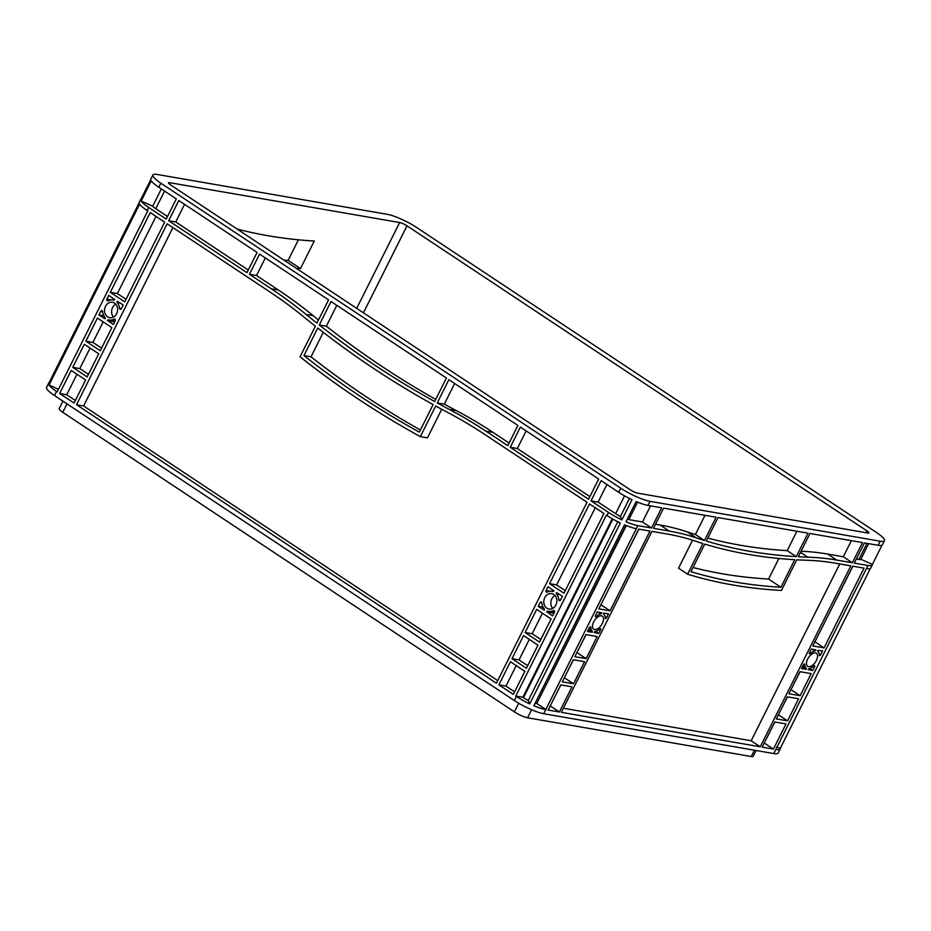 <?xml version="1.0" encoding="UTF-8"?>
<svg xmlns="http://www.w3.org/2000/svg" width="931" height="931" viewBox="0 0 931 931"><rect width="100%" height="100%" fill="white"/><g stroke="black" fill="none" stroke-linecap="round" stroke-linejoin="round"><path stroke-width="1.4" d="M807.677 659.032A7.855 4.143 123.6 0 0 807.677 666.328A7.855 4.143 123.6 0 0 816.359 660.533A7.855 4.143 123.6 0 0 816.359 653.236A7.855 4.143 123.6 0 0 807.677 659.032M593.652 621.955A7.855 4.143 123.6 0 0 593.652 629.251A7.855 4.143 123.6 0 0 602.334 623.456A7.855 4.143 123.6 0 0 602.334 616.159A7.855 4.143 123.6 0 0 593.652 621.955M554.981 595.479A7.855 6.505 -80.2 0 0 551.827 598.866A7.855 6.505 -80.2 0 0 552.735 608.397M544.763 597.632A7.855 6.505 -80.2 0 0 548.987 609.06A7.855 6.505 -80.2 0 0 555.888 605.01A7.855 6.505 -80.2 0 0 551.664 593.582A7.855 6.505 -80.2 0 0 544.763 597.632M115.723 304.134A7.855 6.505 -80.2 0 0 112.581 307.521A7.855 6.505 -80.2 0 0 113.489 317.052M105.517 306.287A7.855 6.505 -80.2 0 0 109.73 317.715A7.855 6.505 -80.2 0 0 116.643 313.666A7.855 6.505 -80.2 0 0 112.418 302.238A7.855 6.505 -80.2 0 0 105.517 306.287M331.04 301.504L446.415 378.033L434.661 401.517A1163.459 963.41 99.8 0 1 319.286 324.989L331.04 301.504M448.893 379.673L517.904 425.455L507.791 445.646L485.97 431.181A581.724 481.711 -80.2 0 0 449.219 409.372A1163.459 963.41 99.8 0 1 437.244 402.937L448.893 379.673M178.787 200.514L257.084 252.452L246.959 272.643L168.674 220.717L178.787 200.514M259.551 254.093L328.573 299.863L316.924 323.127A1163.459 963.41 99.8 0 1 306.078 314.422A581.724 481.711 -80.2 0 0 271.247 288.761L249.438 274.284L259.551 254.093M76.528 404.717L167.138 223.777L269.722 291.822A578.244 478.813 99.8 0 1 304.332 317.331A1166.95 966.308 -80.2 0 0 315.388 326.199L300.05 356.817A1163.459 963.41 -80.2 0 0 420.37 436.627L435.696 406.009A1166.95 966.308 -80.2 0 0 447.904 412.561A578.244 478.813 99.8 0 1 484.446 434.242L587.019 502.286L496.409 683.214L76.528 404.717L83.604 405.951L172.91 227.606M498.888 684.855L510.456 661.755L524.875 671.321L513.307 694.421L498.888 684.855L505.952 686.089L516.228 665.572M526.411 668.26L511.992 658.694L523.559 635.582L537.99 645.148L526.411 668.26M72.746 367.349L84.314 344.237L98.733 353.803L87.165 376.915L72.746 367.349L79.81 368.571L90.086 348.066M59.642 393.51L71.21 370.41L85.629 379.976L74.061 403.076L59.642 393.51L66.706 394.744L76.982 374.239M546.136 590.498L548.022 586.739L553.91 590.882A1.164 0.966 99.8 0 1 552.793 591.464A10.183 8.426 -80.2 0 0 552.06 591.29A10.183 8.426 -80.2 0 0 547.312 592.104A1.164 0.966 99.8 0 1 546.136 590.498L550.268 591.22M558.775 599.704A10.183 8.426 -80.2 0 0 556.494 593.92A1.164 0.966 99.8 0 1 556.377 592.523L562.44 596.306L560.555 600.064A1.164 0.966 99.8 0 1 558.775 599.704L560.578 600.018M554.504 612.144L552.618 615.915L546.741 611.772A1.164 0.966 99.8 0 1 547.847 611.19A10.183 8.426 -80.2 0 0 548.58 611.353A10.183 8.426 -80.2 0 0 553.34 610.55A1.164 0.966 99.8 0 1 554.504 612.144M541.877 602.939A10.183 8.426 -80.2 0 0 544.146 608.734A1.164 0.966 99.8 0 1 544.274 610.131L538.199 606.349L540.085 602.578A1.164 0.966 99.8 0 1 541.877 602.939M115.258 320.799L113.373 324.57L107.496 320.427A1.164 0.966 99.8 0 1 108.601 319.845A10.183 8.426 -80.2 0 0 109.334 320.008A10.183 8.426 -80.2 0 0 114.094 319.205A1.164 0.966 99.8 0 1 115.258 320.799M102.631 311.606A10.183 8.426 -80.2 0 0 104.9 317.39A1.164 0.966 99.8 0 1 105.017 318.786L98.954 315.004L100.839 311.233A1.164 0.966 99.8 0 1 102.631 311.606M106.89 299.154L108.776 295.395L114.653 299.538A1.164 0.966 99.8 0 1 113.547 300.119A10.183 8.426 -80.2 0 0 112.814 299.945A10.183 8.426 -80.2 0 0 108.054 300.76A1.164 0.966 99.8 0 1 106.89 299.154L111.01 299.875M119.517 308.359A10.183 8.426 -80.2 0 0 117.248 302.575A1.164 0.966 99.8 0 1 117.131 301.179L123.195 304.961L121.309 308.72A1.164 0.966 99.8 0 1 119.517 308.359L121.333 308.673M510.269 447.287L520.382 427.085L598.668 479.023L588.555 499.214L510.269 447.287L517.333 448.521L526.143 430.913M589.498 503.927L603.916 513.481L563.977 593.233L549.558 583.679L589.498 503.927M536.663 609.409L551.094 618.975L539.515 642.087L525.096 632.521L536.663 609.409M124.731 301.9L110.312 292.334L150.24 212.582L164.671 222.148L124.731 301.9M97.418 318.065L111.836 327.631L100.269 350.743L85.85 341.177L97.418 318.065M303.948 355.619A1163.459 963.41 -80.2 0 0 419.322 432.147L433.124 404.578A1163.459 963.41 99.8 0 1 317.75 328.049L303.948 355.619L311.012 356.841A1163.459 963.41 -80.2 0 0 420.381 430.017M166.195 219.076L148.692 207.462A23.263 4.457 26.6 0 1 141.163 201.049L151.276 180.847A23.263 4.457 26.6 0 0 158.805 187.259L176.32 198.885L166.195 219.076M49.017 385.05A23.263 4.457 -153.4 0 0 56.547 391.462L57.163 391.881L147.773 210.941L147.156 210.522A23.263 4.457 -153.4 0 1 139.627 204.11L49.017 385.05L58.467 389.286M776.64 746.813L780.236 748.431A23.263 4.457 -153.4 0 1 780.143 748.978L778.107 753.063A23.263 4.457 -153.4 0 1 773.777 753.575L543.692 713.716A23.263 4.457 -153.4 0 1 514.354 700.554L54.498 395.547A23.263 4.457 -153.4 0 1 46.55 387.354L48.598 383.269A23.263 4.457 -153.4 0 1 48.982 382.874M516.402 696.469L515.786 696.062L606.384 515.122L607 515.541A23.263 4.457 26.6 0 0 620.337 522.954L529.727 703.894A23.263 4.457 -153.4 0 1 516.402 696.469L514.354 700.554M608.537 512.469L591.022 500.855L601.147 480.664L618.65 492.278A23.263 4.457 26.6 0 0 631.986 499.691L621.873 519.894A23.263 4.457 -153.4 0 1 608.537 512.469L607 515.541M160.854 183.186L620.698 488.193A23.263 4.457 26.6 0 0 650.036 501.344L880.121 541.202A23.263 4.457 26.6 0 0 884.45 540.69A23.263 4.457 26.6 0 0 876.502 532.497L416.646 227.49A23.263 4.457 26.6 0 0 387.308 214.328L157.223 174.469A23.263 4.457 26.6 0 0 152.893 174.993A23.263 4.457 26.6 0 0 160.854 183.186L158.805 187.259M298.42 239.802L288.11 260.389A1163.459 612.947 -56.4 0 1 283.99 260.133M663.582 508.128L716.114 517.229L704.464 540.492A1163.459 612.947 -56.4 0 1 696.132 537.827A581.724 306.474 123.6 0 0 669.191 531.054L653.457 528.331L663.582 508.128M718.045 517.566L808.027 533.16L796.261 556.633A1163.459 612.947 -56.4 0 1 706.292 541.051L718.045 517.566M561.323 712.331L651.933 531.392L667.655 534.115A578.244 304.635 -56.4 0 1 694.445 540.841A1166.95 614.786 123.6 0 0 702.928 543.564L687.602 574.194A1163.459 612.947 123.6 0 0 781.435 590.44L796.761 559.822A1166.95 614.786 123.6 0 0 806.409 560.241A578.244 304.635 -56.4 0 1 835.119 563.127L850.841 565.85L760.243 746.79L561.323 712.331M812.833 645.939L852.773 566.188L864.026 568.131L824.086 647.883L812.833 645.939M597.178 636.548L586.111 658.636L574.869 656.692L585.925 634.605L597.178 636.548M548.15 710.05L560.741 684.902L571.983 686.845L559.391 711.994L548.15 710.05M762.163 747.128L774.755 721.979L786.008 723.922L773.417 749.071L762.163 747.128M811.192 673.625L800.136 695.713L788.883 693.77L799.95 671.682L811.192 673.625M600.588 629.728L598.703 633.487L594.141 632.498A1.164 0.617 -56.4 0 1 595.107 631.59A10.183 5.365 123.6 0 0 599.75 628.902A1.164 0.617 -56.4 0 1 600.588 629.728L599.587 629.053M590.813 627.354A10.183 5.365 123.6 0 0 592.232 631.09A1.164 0.617 -56.4 0 1 592.209 632.161L587.461 631.544L589.346 627.773A1.164 0.617 -56.4 0 1 590.813 627.354L590.161 626.924M638.747 529.111L650.001 531.066L610.061 610.817L598.819 608.862L638.747 529.111M595.398 615.694L597.283 611.923L601.845 612.924A1.164 0.617 -56.4 0 1 600.879 613.82A10.183 5.365 123.6 0 0 596.236 616.508A1.164 0.617 -56.4 0 1 595.398 615.694M809.423 652.771L811.308 649L815.87 649.989A1.164 0.617 -56.4 0 1 814.904 650.897A10.183 5.365 123.6 0 0 810.261 653.585A1.164 0.617 -56.4 0 1 809.423 652.771M819.199 655.133A10.183 5.365 123.6 0 0 817.779 651.397A1.164 0.617 -56.4 0 1 817.802 650.327L822.55 650.955L820.665 654.714A1.164 0.617 -56.4 0 1 819.199 655.133M814.613 666.794L812.728 670.564L808.166 669.575A1.164 0.617 -56.4 0 1 809.132 668.667A10.183 5.365 123.6 0 0 813.775 665.979A1.164 0.617 -56.4 0 1 814.613 666.794L813.613 666.13M804.826 664.431A10.183 5.365 123.6 0 0 806.246 668.167A1.164 0.617 -56.4 0 1 806.234 669.238L801.486 668.609L803.372 664.85A1.164 0.617 -56.4 0 1 804.826 664.431L804.186 664.001M798.309 556.75L809.958 533.486L862.49 542.587L852.377 562.79L836.655 560.066A581.724 306.474 123.6 0 0 807.771 557.157A1163.459 612.947 -56.4 0 1 798.309 556.75M603.87 613.075L608.525 613.878L606.64 617.637A1.164 0.617 -56.4 0 1 605.185 618.056A10.183 5.365 123.6 0 0 603.765 614.32A1.164 0.617 -56.4 0 1 603.777 613.25L603.87 613.075M787.358 696.83L798.6 698.774L787.545 720.862L776.291 718.918L787.358 696.83M573.333 659.753L584.575 661.697L573.519 683.785L562.277 681.841L573.333 659.753M794.737 559.706A1163.459 612.947 -56.4 0 1 704.755 544.111L690.953 571.681A1163.459 612.947 123.6 0 0 780.923 587.263L794.737 559.706M651.537 527.993L637.875 525.631A23.263 4.457 -153.4 0 1 626.016 521.756L636.141 501.553A23.263 4.457 26.6 0 0 647.988 505.428L661.65 507.802L651.537 527.993L642.471 521.988L628.809 519.614A10.474 2.013 26.6 0 1 627.273 519.254M636.338 528.692L545.741 709.631A23.263 4.457 -153.4 0 1 533.882 705.756L624.492 524.816A23.263 4.457 26.6 0 0 636.338 528.692L637.875 525.631M780.143 748.978A23.263 4.457 -153.4 0 1 775.826 749.49L867.96 565.489L854.309 563.127L864.422 542.924L878.084 545.287A23.263 4.457 26.6 0 0 882.402 544.775L884.45 540.69M626.342 525.584L536.675 703.627A10.474 2.013 -153.4 0 1 535.127 703.254M546.218 709.713L537.152 703.708M617.812 521.732L528.308 700.473A10.474 2.013 -153.4 0 1 523.466 697.703L522.85 697.284L612.249 518.753M528.308 700.473L529.727 703.894M515.786 696.062L522.85 697.284M780.236 748.431L870.369 568.445M48.598 383.269A23.263 4.457 -153.4 0 0 48.505 383.816L139.115 202.877A23.263 4.457 -153.4 0 1 139.208 202.341L140.732 199.269A23.263 4.457 26.6 0 0 140.651 199.816L150.764 179.613A23.263 4.457 26.6 0 1 150.857 179.066L152.893 174.993M565.28 590.638L556.622 584.901L595.258 507.744M549.558 583.679L556.622 584.901M591.022 500.855L598.098 502.088L606.907 484.481M509.094 443.051L493.046 432.403A581.724 481.711 -80.2 0 0 456.295 410.594A1163.459 963.41 99.8 0 1 444.308 404.159L454.654 383.502M589.858 496.619L517.333 448.521M420.37 436.627L427.434 437.849L441.748 409.279M497.713 680.619L83.604 405.951M248.263 270.048L175.738 221.95L184.559 204.343M318.495 319.985A1163.459 963.41 99.8 0 1 313.142 315.644A581.724 481.711 -80.2 0 0 278.322 289.983L256.502 275.518L265.323 257.91M168.674 220.717L175.738 221.95M126.034 299.293L117.376 293.556L156.012 216.399M110.312 292.334L117.376 293.556M705.011 515.309L695.399 534.487A1163.459 612.947 -56.4 0 1 687.066 531.81A581.724 306.474 123.6 0 0 660.126 525.049L655.505 524.246M796.913 531.229L787.195 550.628A1163.459 612.947 -56.4 0 1 707.793 538.048M851.388 540.667L843.311 556.773L827.589 554.05A581.724 306.474 123.6 0 0 801.067 551.233M692.536 540.213L678.536 568.178L687.602 574.194M839.739 563.93L751.177 740.773L563.371 708.247M852.377 562.79L843.311 556.773M760.243 746.79L751.177 740.773M638.887 529.134L600.867 604.778M610.061 610.817L600.995 604.801M650.536 505.87L642.471 521.988M852.912 566.211L814.881 641.855M824.086 647.883L815.021 641.878M573.473 659.776L564.326 677.756M586.065 634.628L576.917 652.596M573.519 683.785L564.454 677.78M586.111 658.636L577.045 652.619M560.869 684.925L550.198 705.966M559.391 711.994L550.326 705.989M774.895 722.002L764.211 743.043M787.486 696.853L778.339 714.822M773.417 749.071L764.351 743.066M787.545 720.862L778.479 714.845M800.078 671.705L790.931 689.673M800.136 695.713L791.071 689.696M527.714 665.653L519.056 659.916L529.332 639.411M514.61 691.826L505.952 686.089M511.992 658.694L519.056 659.916M540.818 639.481L532.171 633.743L542.436 613.238M525.096 632.521L532.171 633.743M88.468 374.309L79.81 368.571M101.572 348.136L92.914 342.399L103.19 321.893M85.85 341.177L92.914 342.399M75.364 400.481L66.706 394.744M553.363 591.418L553.794 590.557M553.922 613.308L553.805 612.994A1.164 0.966 99.8 0 1 554.352 612.447M538.199 606.349L543.11 607.198M114.676 321.975L114.56 321.649A1.164 0.966 99.8 0 1 115.107 321.114M98.954 315.004L103.865 315.853M114.106 300.073L114.536 299.223M598.703 633.487L595.642 631.462M812.728 670.564L809.667 668.528M867.96 565.489A23.263 4.457 26.6 0 0 872.289 564.977A23.263 4.457 26.6 0 0 872.382 564.43L860.838 559.252A10.474 2.013 -153.4 0 1 858.906 559.473L856.357 559.042M624.55 495.851L615.612 513.703L598.098 502.088M435.72 399.387A1163.459 963.41 99.8 0 1 326.35 326.211L336.813 305.333M167.499 216.481L155.756 208.684A10.474 2.013 -153.4 0 1 152.696 206.228L161.342 188.946M860.838 559.252L868.658 543.657M615.612 513.703A10.474 2.013 26.6 0 0 620.442 516.472L629.461 498.469M867.762 533.009A5.819 1.117 26.6 0 0 868.844 532.881A5.819 1.117 26.6 0 0 866.854 530.833L407.01 225.826A5.819 1.117 26.6 0 0 399.667 222.532L169.582 182.674A5.819 1.117 26.6 0 0 168.499 182.802A5.819 1.117 26.6 0 0 170.489 184.85L630.345 489.857A5.819 1.117 26.6 0 0 637.677 493.151L867.762 533.009M296.349 268.337A1163.459 612.947 123.6 0 0 300.469 268.594L314.282 241.024A1163.459 612.947 -56.4 0 1 237.126 229.049M778.875 558.484L768.564 579.07A1163.459 612.947 -56.4 0 1 693.036 567.514M872.382 564.43L882.018 545.17M872.289 564.977L870.753 568.038A23.263 4.457 -153.4 0 1 866.435 568.55M62.936 401.145L59.188 408.628A10.474 2.013 26.6 0 0 62.773 412.317L514.378 711.854A10.474 2.013 26.6 0 0 527.586 717.778L751.247 756.531A10.474 2.013 26.6 0 0 753.191 756.298L756.088 750.514M152.696 206.228L141.163 201.049M620.442 516.472L621.873 519.894M806.141 669.424L802.336 666.899M592.116 632.347L588.322 629.822M107.402 320.601L114.466 321.835M546.648 611.946L553.724 613.18M288.11 260.389L300.469 268.594M704.464 540.492L695.399 534.487M796.261 556.633L787.195 550.628M780.923 587.263L768.564 579.07M437.244 402.937L444.308 404.159M249.438 274.284L256.502 275.518M319.286 324.989L326.35 326.211M323.278 332.355L311.012 356.841M147.156 210.522L148.692 207.462M56.547 391.462L54.498 395.547M618.65 492.278L620.698 488.193M545.741 709.631L543.692 713.716M775.826 749.49L773.777 753.575M878.084 545.287L880.121 541.202M647.988 505.428L650.036 501.344M625.911 525.41L536.675 703.627M612.901 519.114L523.466 697.703M556.494 593.92L559.682 594.467M540.085 602.578L541.877 602.892M100.839 311.233L102.619 311.548M117.248 302.575L120.425 303.122M592.232 631.09L588.823 628.832M606.64 617.637L605.057 616.59M820.665 654.714L819.082 653.667M806.246 668.167L802.836 665.909M866.97 543.367L858.906 559.473M637.56 502.146L628.809 519.614M164.566 191.088L155.756 208.684M866.854 530.833L865.923 532.683M407.01 225.826L363.439 312.828M399.667 222.532L356.689 308.359M169.582 182.674L169.046 183.744M754.401 750.223L751.247 756.531M531.601 709.748L527.586 717.778M518.695 703.254L514.378 711.854M67.009 403.845L62.773 412.317M114.094 319.205L115.118 319.38M553.34 610.55L554.364 610.724M596.236 616.508L595.305 615.891M600.879 613.82L598.284 612.098M810.261 653.585L809.33 652.968M814.904 650.897L812.298 649.175M806.234 669.238L802.429 666.712M592.209 632.161L588.415 629.647M107.496 320.427L114.56 321.649M546.741 611.772L553.805 612.994M669.191 531.054L660.126 525.049M696.132 537.827L687.066 531.81M807.771 557.157L800.509 552.339M836.655 560.066L827.589 554.05M449.219 409.372L456.295 410.594M485.97 431.181L493.046 432.403M271.247 288.761L278.322 289.983M306.078 314.422L313.142 315.644M109.334 320.008L115.153 321.02M112.814 299.945L113.908 300.143M552.06 591.29L553.154 591.488M548.58 611.353L554.399 612.365"/></g></svg>
